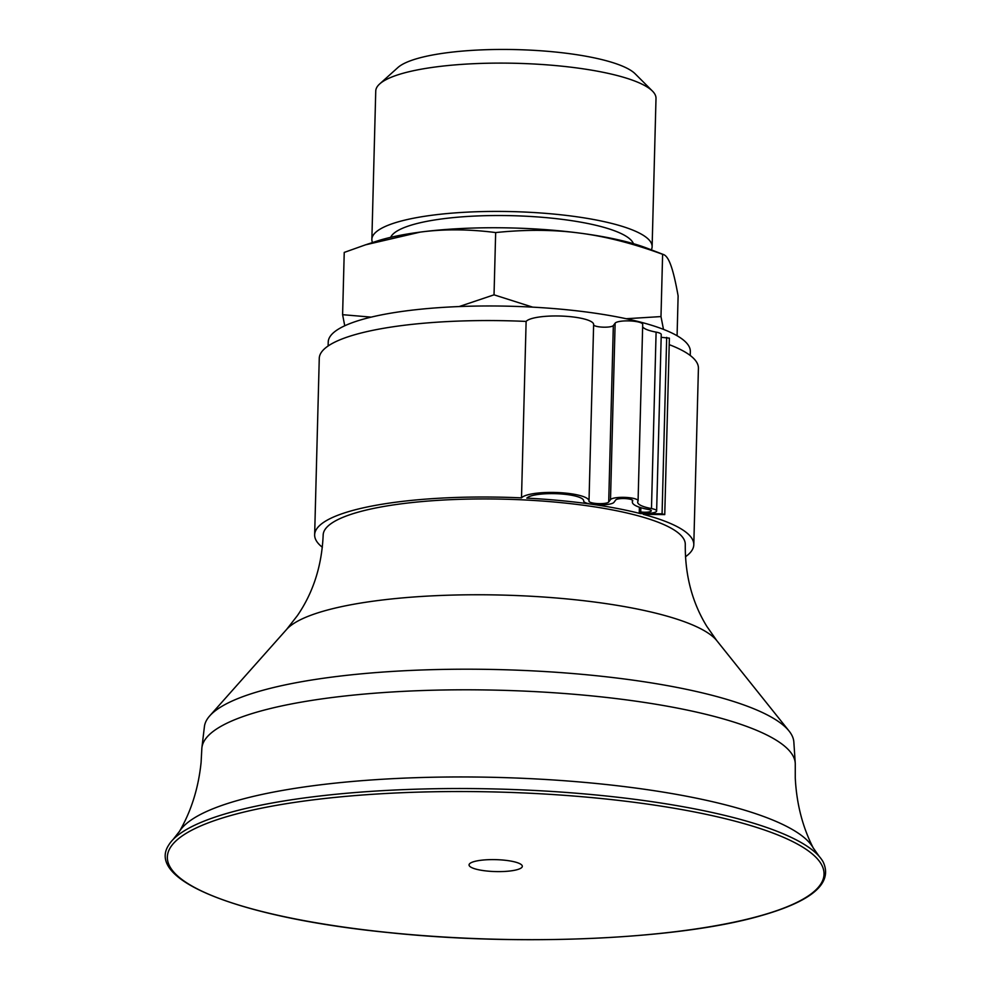<?xml version="1.0" encoding="UTF-8"?>
<svg xmlns="http://www.w3.org/2000/svg" width="989" height="989" viewBox="0 0 989 989"><rect width="100%" height="100%" fill="white"/><g stroke="black" fill="none" stroke-linecap="round" stroke-linejoin="round"><path stroke-width="1.48" d="M593.623 324.664A34.046 7.628 -178.5 0 0 593.635 324.528A34.046 7.628 -178.5 0 0 562.778 316.121A34.046 7.628 -178.5 0 0 526.123 321.425A189.641 42.49 -178.5 0 0 319.262 358.364L314.65 534.814A189.641 42.49 -178.5 0 1 521.5 497.875A34.046 7.628 1.5 0 1 558.155 492.571A34.046 7.628 1.5 0 1 589.011 500.978A34.046 7.628 1.5 0 1 588.999 501.114A9.927 2.225 -178.5 0 0 588.999 501.151A9.927 2.225 -178.5 0 0 598.085 503.611A9.927 2.225 -178.5 0 0 608.705 502.016L610.51 499.618A13.883 3.115 1.5 0 1 625.382 497.393A13.883 3.115 1.5 0 1 638.078 500.817A13.883 3.115 1.5 0 1 637.954 501.213A33.156 7.43 -178.5 0 0 637.67 502.152A33.156 7.43 -178.5 0 0 651.479 508.569A12.363 2.769 1.5 0 1 656.634 510.967A12.363 2.769 1.5 0 1 639.24 513.056L640.736 511.919A7.034 1.57 -178.5 0 0 651.306 510.831A7.034 1.57 -178.5 0 0 648.376 509.471A38.484 8.617 1.5 0 1 632.342 502.016A38.484 8.617 1.5 0 1 632.676 500.929A8.555 1.916 -178.5 0 0 632.762 500.681A8.555 1.916 -178.5 0 0 624.924 498.567A8.555 1.916 -178.5 0 0 615.764 499.94L613.959 502.338A15.255 3.412 1.5 0 1 591.867 504.266A189.641 42.49 -178.5 0 1 640.39 513.588L662.074 513.823L664.756 514.589L669.38 338.139L661.171 337.311M685.451 556.77A189.641 42.49 -178.5 0 0 693.796 544.741L698.419 368.291A189.641 42.49 -178.5 0 0 669.207 344.642M638.078 500.817L642.702 324.367A13.883 3.115 -178.5 0 0 630.005 320.931A13.883 3.115 -178.5 0 0 615.133 323.156L613.328 325.566A9.927 2.225 1.5 0 1 602.882 327.161A9.927 2.225 1.5 0 1 593.623 324.788M656.634 510.967L661.245 334.517A12.363 2.769 -178.5 0 0 656.103 332.119A33.156 7.43 1.5 0 1 642.64 326.827M314.65 534.814A189.641 42.49 -178.5 0 0 322.352 547.263M693.796 544.741A189.641 42.49 -178.5 0 0 643.307 514.354L664.756 514.589M583.671 501.015A15.255 3.412 1.5 0 0 591.867 504.266A189.641 42.49 -178.5 0 0 526.816 498.135A28.718 6.429 -178.5 0 1 557.858 493.758A28.718 6.429 -178.5 0 1 583.683 500.842A28.718 6.429 -178.5 0 1 583.671 500.953A15.255 3.412 1.5 0 0 583.671 501.015L583.683 500.694M685.278 544.531A181.123 40.586 -178.5 0 0 685.278 544.519A181.123 40.586 -178.5 0 0 505.28 499.21A181.123 40.586 -178.5 0 0 323.168 535.037A181.123 40.586 -178.5 0 0 323.168 535.049A181.123 40.586 1.5 0 1 332.91 522.39A181.123 40.586 1.5 0 1 534.456 500.508A181.123 40.586 1.5 0 1 685.278 544.531L685.278 544.519C684.994 575.202 692.164 602.462 706.789 626.321L716.815 640.662L789.061 731.019A294.883 66.078 1.5 0 1 793.846 742.047L795.243 763.137A296.836 66.51 1.5 0 1 795.267 764.682L795.267 777.935C796.578 804.02 802.697 827.595 813.626 848.686M666.685 337.373L662.074 513.823M639.24 513.056L639.401 507.221M640.736 511.919L640.847 507.678M521.5 497.875L526.123 321.425M651.318 249.858A140.178 31.413 -178.5 0 0 652.122 246.694L656.004 98.393A140.178 31.413 -178.5 0 0 652.443 91.075L635.136 73.779A121.931 27.321 -178.5 0 0 446.731 52.776A121.931 27.321 -178.5 0 0 397.875 67.561L379.689 83.929A140.178 31.413 -178.5 0 0 375.746 91.05L371.864 239.35A140.178 31.413 -178.5 0 0 372.507 242.552M626.185 318.73L660.986 316.579L663.483 329.374M459.143 306.565L494.03 294.833L532.651 307.134M344.741 325.777L342.602 314.687L371.184 317.123M677.082 335.741L678.12 295.909C675.536 281.469 673.039 271.073 670.641 264.731C668.243 258.228 665.572 254.754 662.618 254.309C632.935 243.418 605.194 236.334 579.406 233.058A159.81 35.814 1.5 0 1 647.066 248.214L663.557 254.569L662.618 254.309L660.986 316.579M495.662 232.563C468.761 229.114 443.604 228.966 420.214 232.106A159.81 35.814 1.5 0 1 579.406 233.058C553.63 229.621 525.715 229.46 495.662 232.563L494.03 294.833M365.497 244.839L376.834 241.143A159.81 35.814 1.5 0 1 420.214 232.106L365.497 244.839L344.234 252.418L342.602 314.687M652.443 91.075A140.178 31.413 -178.5 0 0 435.852 66.931A140.178 31.413 -178.5 0 0 379.689 83.929M652.122 246.694A140.178 31.413 -178.5 0 0 577.255 216.838A140.178 31.413 -178.5 0 0 431.97 215.243A140.178 31.413 -178.5 0 0 371.864 239.35M633.43 243.677A121.931 27.321 -178.5 0 0 442.38 218.853A121.931 27.321 -178.5 0 0 390.68 237.323M328.113 345.989L328.224 342.07A181.123 40.586 1.5 0 1 337.966 329.411A181.123 40.586 1.5 0 1 539.512 307.542A181.123 40.586 1.5 0 1 690.334 351.552L690.223 355.471M520.882 868.169A26.641 5.971 1.5 0 1 491.249 871.383A26.641 5.971 1.5 0 1 469.058 864.905A26.641 5.971 1.5 0 1 470.492 863.051A26.641 5.971 1.5 0 1 500.137 859.837A26.641 5.971 1.5 0 1 522.316 866.302A26.641 5.971 1.5 0 1 520.882 868.169M183.595 831.255A330.042 73.952 1.5 0 1 517.395 789.679A330.042 73.952 1.5 0 1 819.213 856.425A330.042 73.952 1.5 0 1 823.231 862.087C833.134 883.548 811.61 901.647 758.65 916.358C676.661 939.525 519.991 946.411 389.246 932.652C242.552 918.188 144.851 880.902 168.785 844.952A330.042 73.952 1.5 0 1 173.087 839.5A330.042 73.952 1.5 0 1 183.595 831.255M173.087 839.5L179.602 831.193A319.756 71.653 1.5 0 1 193.696 818.336A319.756 71.653 1.5 0 1 528.262 778.553A319.756 71.653 1.5 0 1 813.143 847.783L819.213 856.425M179.071 832.07C191.087 811.586 198.43 788.357 201.101 762.371L201.805 749.143A296.836 66.51 1.5 0 1 201.917 747.597A296.836 66.51 1.5 0 1 217.79 728.225A296.836 66.51 1.5 0 1 545.063 692.189A296.836 66.51 1.5 0 1 795.243 763.137M201.917 747.597L204.414 726.618A294.883 66.078 1.5 0 1 209.755 715.851A294.883 66.078 1.5 0 1 220.188 707.37A294.883 66.078 1.5 0 1 521.005 670.332A294.883 66.078 1.5 0 1 789.061 731.019M651.479 508.569L656.103 332.119M608.705 502.016L613.328 325.566M610.51 499.618L615.133 323.156M323.168 535.049L323.168 535.037C321.845 565.696 313.253 592.547 297.405 615.603L286.637 629.4A218.977 49.067 1.5 0 1 294.376 623.095A218.977 49.067 1.5 0 1 517.754 595.601A218.977 49.067 1.5 0 1 716.815 640.662M185.03 834.048A328.447 73.594 1.5 0 1 601.992 798.593A328.447 73.594 1.5 0 1 806.344 897.171A328.447 73.594 1.5 0 1 389.382 932.615A328.447 73.594 1.5 0 1 185.03 834.048M632.342 502.016L632.391 500.113M589.011 500.978L593.635 324.528M286.637 629.4L209.755 715.851"/></g></svg>
